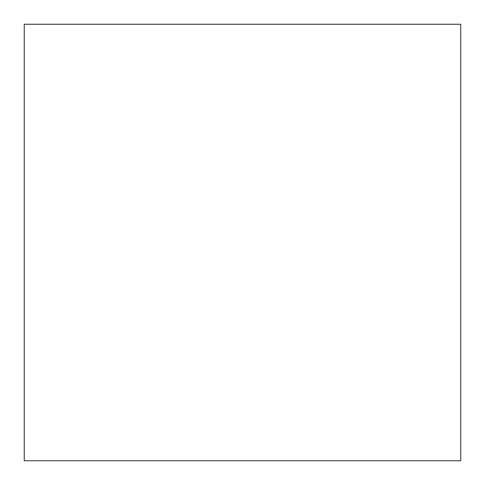 <?xml version="1.0" encoding="UTF-8"?>
<svg xmlns="http://www.w3.org/2000/svg" width="485" height="485" viewBox="0 0 485 485"><rect width="100%" height="100%" fill="white"/><g stroke="black" fill="none" stroke-linecap="round" stroke-linejoin="round"><path stroke-width="0.73" d="M460.75 460.75L460.75 24.25L460.75 460.75L24.25 460.75L24.25 24.25L460.75 24.25"/></g></svg>
